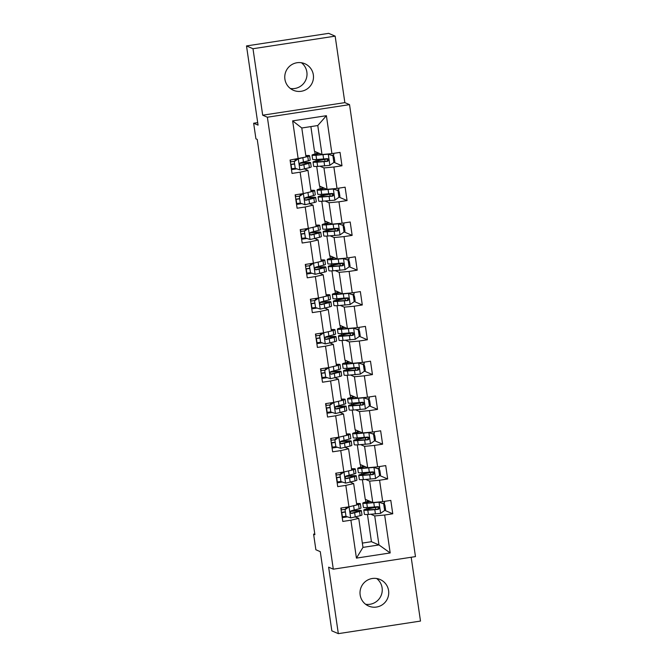 <?xml version="1.0" encoding="UTF-8"?>
<svg xmlns="http://www.w3.org/2000/svg" width="667" height="667" viewBox="0 0 667 667"><rect width="100%" height="100%" fill="white"/><g stroke="black" fill="none" stroke-linecap="round" stroke-linejoin="round"><path stroke-width="1" d="M284.909 79.19A14.457 14.349 113.3 0 0 307.854 88.428A14.457 14.349 113.3 0 0 304.844 63.732A14.457 14.349 113.3 0 0 284.909 79.19M301.426 62.74A14.457 14.349 -66.7 0 1 290.337 88.486M360.155 594.956A14.457 14.349 113.3 0 0 383.1 604.202A14.457 14.349 113.3 0 0 380.082 579.498A14.457 14.349 113.3 0 0 360.155 594.956M376.663 578.514A14.457 14.349 -66.7 0 1 365.574 604.26M335.159 36.143L328.673 33.35L246.507 45.931L252.993 48.724L262.69 115.199L267.367 117.217L349.533 104.636L344.856 102.626L335.159 36.143L252.993 48.724M267.367 117.217L333.3 569.184L415.466 556.603L349.533 104.636M333.3 569.184L328.631 567.167L338.327 633.65L420.493 621.069L411.18 557.262M338.327 633.65L331.841 630.857L320.285 551.659L315.875 549.758L313.598 534.142L314.891 534.701L257.229 139.403L255.928 138.844L253.652 123.228L258.062 125.121L246.507 45.931M310.88 126.597L314.482 151.301L322.011 154.536L317.775 125.538L301.792 127.989L306.02 156.987L290.07 160.038L292.021 173.42L300.125 172.178L303.252 193.597L295.147 194.839L297.098 208.221L305.203 206.978L308.329 228.397L300.225 229.64L302.176 243.021L310.28 241.779L313.407 263.198L305.303 264.44L307.254 277.822L315.358 276.58L318.484 297.999L310.38 299.241L312.331 312.623L320.435 311.381L323.562 332.8L315.458 334.042L317.409 347.424L325.513 346.181L328.639 367.6L320.535 368.843L322.486 382.224L330.59 380.982L333.717 402.401L325.604 403.643L327.564 417.025L335.668 415.791L338.794 437.202L330.682 438.444L332.641 451.826L340.745 450.592L343.872 472.003L335.759 473.245L337.719 486.627L345.823 485.393L348.941 506.803L340.837 508.046L342.788 521.436L350.9 520.193L356.428 558.112L390.187 552.943L378.964 544.939L374.729 515.933L370.869 514.274M298.174 158.796L292.646 120.869L326.396 115.699L331.933 153.627L340.037 152.384L341.988 165.775L333.859 162.273M390.187 552.943L384.651 515.024L392.755 513.782L390.804 500.4L382.7 501.634L379.573 480.223L387.677 478.981L385.726 465.599L377.622 466.833L374.495 445.423L382.6 444.18L380.649 430.799L372.545 432.033L369.418 410.622L377.53 409.38L375.571 395.99L367.467 397.232L364.34 375.821L372.453 374.579L370.493 361.189L362.389 362.431L359.271 341.02L367.375 339.778L365.424 326.388L357.312 327.63L354.194 306.22L362.298 304.977L360.347 291.587L352.234 292.83L349.116 271.419L357.22 270.177L355.269 256.787L347.157 258.029L344.039 236.61L352.143 235.376L350.192 221.986L342.088 223.228L338.961 201.809L347.065 200.575L345.114 187.185L337.01 188.428L333.884 167.008L341.988 165.775M303.252 193.597L311.097 191.788L307.971 170.368L304.744 168.984M320.093 166.258L323.962 167.926L327.088 189.345L319.56 186.101L316.7 166.475M307.971 170.368L300.125 172.178M333.884 167.008L323.962 167.926M337.01 188.428L327.088 189.345M308.329 228.397L316.175 226.588L313.048 205.178L309.822 203.785M325.171 201.059L329.039 202.726L332.166 224.145L324.637 220.902L321.777 201.276M313.048 205.178L305.203 206.978M338.961 201.809L329.039 202.726M342.088 223.228L332.166 224.145M313.407 263.198L321.252 261.389L318.126 239.978L314.899 238.586M330.248 235.86L334.117 237.527L337.244 258.946L329.715 255.703L326.855 236.076M318.126 239.978L310.28 241.779M344.039 236.61L334.117 237.527M347.157 258.029L337.244 258.946M318.484 297.999L326.33 296.19L323.203 274.779L319.977 273.387M335.326 270.66L339.195 272.328L342.321 293.747L334.792 290.504L331.933 270.877M323.203 274.779L315.358 276.58M349.116 271.419L339.195 272.328M352.234 292.83L342.321 293.747M323.562 332.8L331.407 330.99L328.281 309.58L325.054 308.187M340.403 305.461L344.272 307.128L347.39 328.548L339.87 325.304L337.01 305.678M328.281 309.58L320.435 311.381M354.194 306.22L344.272 307.128M357.312 327.63L347.39 328.548M328.639 367.6L336.485 365.791L333.358 344.38L330.132 342.988M345.481 340.262L349.35 341.929L352.468 363.348L344.947 360.105L342.079 340.478M333.358 344.38L325.513 346.181M359.271 341.02L349.35 341.929M362.389 362.431L352.468 363.348M333.717 402.401L341.562 400.592L338.436 379.181L335.209 377.789M350.559 375.062L354.427 376.73L357.545 398.149L350.025 394.906L347.157 375.279M338.436 379.181L330.59 380.982M364.34 375.821L354.427 376.73M367.467 397.232L357.545 398.149M338.794 437.202L346.632 435.393L343.513 413.982L340.287 412.59M355.636 409.872L359.496 411.531L362.623 432.95L355.102 429.706L352.234 410.08M343.513 413.982L335.668 415.791M369.418 410.622L359.496 411.531M372.545 432.033L362.623 432.95M343.872 472.003L351.709 470.202L348.591 448.783L345.364 447.39M360.714 444.672L364.574 446.331L367.7 467.75L360.18 464.507L357.312 444.881M348.591 448.783L340.745 450.592M374.495 445.423L364.574 446.331M377.622 466.833L367.7 467.75M348.941 506.803L356.787 505.002L353.668 483.583L350.442 482.191M365.791 479.473L369.651 481.132L372.778 502.551L365.258 499.308L362.389 479.681M353.668 483.583L345.823 485.393M379.573 480.223L369.651 481.132M382.7 501.634L372.778 502.551M356.428 558.112L362.973 547.382L358.746 518.384L355.511 516.992M362.348 543.088L371.436 541.696L367.467 514.482M371.436 541.696L378.964 544.939L362.973 547.382M358.746 518.384L350.9 520.193M384.651 515.024L374.729 515.933M257.695 122.603L253.652 123.228M314.791 533.967L313.598 534.142M366.883 508.921L366.683 507.554M365.875 502.009L365.499 499.416M361.806 474.12L361.606 472.753M360.797 467.208L360.422 464.616M356.728 439.32L356.528 437.952M355.719 432.408L355.344 429.815M351.651 404.519L351.451 403.151M350.642 397.607L350.267 395.014M346.573 369.718L346.373 368.351M345.564 362.806L345.189 360.213M341.496 334.917L341.296 333.55M340.487 328.006L340.112 325.413M336.426 300.117L336.226 298.749M335.409 293.205L335.034 290.604M331.349 265.316L331.149 263.949M330.34 258.404L329.957 255.803M326.271 230.515L326.071 229.148M325.263 223.603L324.879 221.002M321.194 195.714L320.994 194.347M320.185 188.803L319.801 186.201M316.116 160.914L315.916 159.546M315.107 154.002L314.724 151.401M326.396 115.699L317.775 125.538M301.792 127.989L292.646 120.869M331.933 153.627L322.011 154.536M347.474 516.85L342.238 517.65M392.755 513.782L384.626 510.28M368.651 508.521L368.492 507.445M367.642 501.609L367.442 500.25M363.573 473.72L363.415 472.645M362.565 466.808L362.364 465.449M387.677 478.981L379.548 475.479M342.396 482.049L337.16 482.85M358.496 438.919L358.337 437.844M357.487 432.008L357.287 430.649M382.6 444.18L374.479 440.679M337.319 447.249L332.083 448.049M353.418 404.119L353.26 403.043M352.409 397.207L352.209 395.848M377.53 409.38L369.401 405.878M332.241 412.448L327.013 413.248M348.341 369.318L348.182 368.242M347.332 362.406L347.132 361.047M372.453 374.579L364.324 371.077M327.163 377.647L321.936 378.447M343.263 334.517L343.105 333.442M342.254 327.605L342.054 326.246M367.375 339.778L359.246 336.276M322.086 342.846L316.858 343.647M338.186 299.716L338.027 298.641M337.177 292.805L336.977 291.446M362.298 304.977L354.169 301.476M317.008 308.046L311.781 308.846M333.108 264.916L332.95 263.832M332.099 258.004L331.908 256.645M357.22 270.177L349.091 266.675M311.931 273.245L306.703 274.045M328.031 230.115L327.872 229.031M327.022 223.203L326.83 221.844M352.143 235.376L344.014 231.874M306.853 238.444L301.626 239.245M322.953 195.314L322.803 194.23M321.944 188.402L321.752 187.043M347.065 200.575L338.936 197.073M301.784 203.643L296.548 204.444M317.884 160.514L317.725 159.43M316.875 153.602L316.675 152.243M296.707 168.843L291.471 169.643M262.69 115.199L344.856 102.626M349.124 506.762L345.039 509.688L346.015 516.375L350.784 517.926L360.172 515.691A17.284 1.142 -8.3 0 0 361.981 514.899L361.364 510.664A17.284 1.142 -8.3 0 0 350.65 511.164M345.839 516.3L342.413 516.758A8.246 0.542 171.7 0 1 342.113 516.8M349.158 506.778L358.546 504.535A17.284 1.142 -8.3 0 0 360.355 503.743A17.284 1.142 -8.3 0 0 356.587 503.585M356.728 504.586A14.349 0.942 -8.3 0 0 357.454 504.169A14.349 0.942 -8.3 0 0 356.645 503.977M345.039 509.688L346.015 516.375M344.706 509.538L348.466 506.878M360.355 503.743L360.972 507.987A17.284 1.142 171.7 0 1 359.163 508.779L351.409 510.747C349.867 511.914 350 512.806 351.801 513.423L359.555 511.456A17.284 1.142 -8.3 0 0 361.364 510.664M350.475 511.397A14.349 0.942 171.7 0 1 358.462 511.089A14.349 0.942 171.7 0 1 356.953 511.739L351.084 513.34M341.471 512.364L345.047 511.889M345.072 512.081L341.796 512.523A8.246 0.542 171.7 0 1 341.496 512.564M341.104 509.888A8.246 0.542 -8.3 0 0 341.404 509.846L344.939 509.371M384.067 503.035L384.917 505.386A8.246 0.542 171.7 0 1 384.976 505.436A8.246 0.542 171.7 0 1 383.984 505.853M378.631 506.912L375.529 507.445A14.349 0.942 171.7 0 0 366.708 509.621A14.349 0.942 171.7 0 0 370.018 509.746L377.847 509.213L378.406 506.737L374.429 507.42A17.284 1.142 -8.3 0 0 363.798 510.047L364.415 514.282A17.284 1.142 171.7 0 0 368.409 514.432L380.54 513.373L384.659 510.463L383.675 503.768L378.914 502.218L366.783 503.277A17.284 1.142 171.7 0 1 362.79 503.126A17.284 1.142 171.7 0 1 369.643 501.2M378.914 502.218L369.009 502.826A14.349 0.942 171.7 0 1 365.699 502.701A14.349 0.942 171.7 0 1 370.052 501.376M384.601 510.088A8.246 0.542 -8.3 0 0 385.593 509.68L384.976 505.436M378.573 502.076L383.675 503.768M363.798 510.047A17.284 1.142 -8.3 0 0 367.792 510.188L378.222 509.38C379.848 508.237 379.715 507.345 377.83 506.695L367.4 507.512A17.284 1.142 171.7 0 1 363.407 507.37L362.79 503.126M382.658 503.402A8.246 0.542 -8.3 0 0 384.584 502.76L384.384 501.384M378.581 506.803L377.83 506.695M344.055 471.961L339.962 474.887L340.937 481.574L345.706 483.125L355.094 480.89A17.284 1.142 -8.3 0 0 356.903 480.098L356.286 475.863A17.284 1.142 -8.3 0 0 345.573 476.363M340.762 481.499L337.335 481.958A8.246 0.542 171.7 0 1 337.043 481.999M344.08 471.978L353.468 469.735A17.284 1.142 -8.3 0 0 355.278 468.943A17.284 1.142 -8.3 0 0 351.509 468.784M351.651 469.785A14.349 0.942 -8.3 0 0 352.376 469.368A14.349 0.942 -8.3 0 0 351.567 469.176M339.962 474.887L340.937 481.574M339.628 474.737L343.388 472.078M355.278 468.943L355.895 473.186A17.284 1.142 171.7 0 1 354.085 473.97L346.331 475.946C344.789 477.113 344.922 478.006 346.723 478.623L354.477 476.655A17.284 1.142 -8.3 0 0 356.286 475.863M345.406 476.597A14.349 0.942 171.7 0 1 353.385 476.288A14.349 0.942 171.7 0 1 351.876 476.938L346.006 478.539M336.393 477.564L339.97 477.088M339.995 477.28L336.718 477.722A8.246 0.542 171.7 0 1 336.418 477.764M336.035 475.087A8.246 0.542 -8.3 0 0 336.326 475.046L339.87 474.571M338.978 437.16L334.884 440.087L335.86 446.773L340.629 448.324L350.017 446.09A17.284 1.142 -8.3 0 0 351.826 445.298L351.209 441.062A17.284 1.142 -8.3 0 0 340.495 441.562M335.684 446.698L332.258 447.157A8.246 0.542 171.7 0 1 331.966 447.198M339.003 437.168L348.391 434.934A17.284 1.142 -8.3 0 0 350.2 434.142A17.284 1.142 -8.3 0 0 346.431 433.984M346.573 434.984A14.349 0.942 -8.3 0 0 347.299 434.567A14.349 0.942 -8.3 0 0 346.49 434.375M334.884 440.087L335.86 446.773M334.551 439.937L338.311 437.277M350.2 434.142L350.817 438.386A17.284 1.142 171.7 0 1 349.008 439.169L341.254 441.145C339.711 442.313 339.845 443.205 341.646 443.822L349.4 441.846A17.284 1.142 -8.3 0 0 351.209 441.062M340.328 441.796A14.349 0.942 171.7 0 1 348.307 441.487A14.349 0.942 171.7 0 1 346.807 442.138L340.929 443.738M331.316 442.763L334.892 442.288M334.917 442.479L331.641 442.921A8.246 0.542 171.7 0 1 331.341 442.963M330.957 440.287A8.246 0.542 -8.3 0 0 331.249 440.245L334.792 439.77M378.989 468.234L379.84 470.585A8.246 0.542 171.7 0 1 379.898 470.635A8.246 0.542 171.7 0 1 378.906 471.052M373.553 472.111L370.452 472.645A14.349 0.942 171.7 0 0 361.631 474.821A14.349 0.942 171.7 0 0 364.941 474.937L372.77 474.412L373.328 471.936L369.351 472.62A17.284 1.142 -8.3 0 0 358.721 475.246L359.346 479.481A17.284 1.142 171.7 0 0 363.332 479.631L375.463 478.572L379.581 475.663L378.606 468.968L373.837 467.417L361.706 468.476A17.284 1.142 171.7 0 1 357.712 468.326A17.284 1.142 171.7 0 1 364.566 466.4M373.837 467.417L363.932 468.026A14.349 0.942 171.7 0 1 360.622 467.901A14.349 0.942 171.7 0 1 364.974 466.575M379.523 475.288A8.246 0.542 -8.3 0 0 380.515 474.879L379.898 470.635M373.495 467.275L378.606 468.968M358.721 475.246A17.284 1.142 -8.3 0 0 362.715 475.388L373.145 474.571C374.771 473.437 374.637 472.544 372.753 471.894L362.323 472.711A17.284 1.142 171.7 0 1 358.329 472.561L357.712 468.326M377.58 468.601A8.246 0.542 -8.3 0 0 379.506 467.959L379.306 466.583M373.512 472.003L372.753 471.894M373.912 433.433L374.762 435.784A8.246 0.542 171.7 0 1 374.821 435.834A8.246 0.542 171.7 0 1 373.828 436.251M368.476 437.302L365.374 437.844A14.349 0.942 171.7 0 0 356.553 440.02A14.349 0.942 171.7 0 0 359.863 440.137L367.692 439.611L368.251 437.135L364.274 437.819A17.284 1.142 -8.3 0 0 353.643 440.437L354.269 444.681A17.284 1.142 171.7 0 0 358.254 444.831L370.385 443.772L374.504 440.862L373.528 434.167L368.759 432.616L356.628 433.675A17.284 1.142 171.7 0 1 352.635 433.525A17.284 1.142 171.7 0 1 359.488 431.599M368.759 432.616L358.854 433.225A14.349 0.942 171.7 0 1 355.544 433.1A14.349 0.942 171.7 0 1 359.897 431.774M374.445 440.487A8.246 0.542 -8.3 0 0 375.438 440.078L374.821 435.834M368.417 432.474L373.528 434.167M353.643 440.437A17.284 1.142 -8.3 0 0 357.637 440.587L368.067 439.77C369.693 438.636 369.56 437.744 367.675 437.093L357.245 437.911A17.284 1.142 171.7 0 1 353.26 437.76L352.635 433.525M372.503 433.8A8.246 0.542 -8.3 0 0 374.429 433.158L374.229 431.774M368.434 437.202L367.675 437.093M343.313 400.133L343.93 404.369A17.284 1.142 171.7 0 0 345.748 403.585L345.122 399.341A17.284 1.142 -8.3 0 1 343.313 400.133L333.925 402.368L329.806 405.286L330.782 411.973L335.551 413.523L344.939 411.289A17.284 1.142 -8.3 0 0 346.757 410.497L346.131 406.261A17.284 1.142 -8.3 0 0 335.418 406.762M330.607 411.898L327.18 412.356A8.246 0.542 171.7 0 1 326.888 412.398M345.122 399.341A17.284 1.142 -8.3 0 0 341.354 399.183M341.496 400.183A14.349 0.942 -8.3 0 0 342.221 399.766A14.349 0.942 -8.3 0 0 341.412 399.575M329.806 405.286L330.782 411.973M329.473 405.136L333.233 402.476M343.93 404.369L336.176 406.345C334.634 407.512 334.767 408.404 336.568 409.021L344.322 407.045A17.284 1.142 -8.3 0 0 346.131 406.261M335.251 406.995A14.349 0.942 171.7 0 1 343.23 406.687A14.349 0.942 171.7 0 1 341.729 407.337L335.86 408.929M326.238 407.962L329.815 407.487M329.84 407.679L326.563 408.121A8.246 0.542 171.7 0 1 326.263 408.162M325.88 405.486A8.246 0.542 -8.3 0 0 326.171 405.444L329.715 404.969M338.236 365.333L338.861 369.568A17.284 1.142 171.7 0 0 340.67 368.784L340.045 364.541A17.284 1.142 -8.3 0 1 338.236 365.333L328.848 367.567L324.729 370.477L325.704 377.172L330.473 378.723L339.87 376.488A17.284 1.142 -8.3 0 0 341.679 375.696L341.054 371.461A17.284 1.142 -8.3 0 0 330.34 371.961M325.529 377.097L322.103 377.555A8.246 0.542 171.7 0 1 321.811 377.597M340.045 364.541A17.284 1.142 -8.3 0 0 336.276 364.382M336.418 365.383A14.349 0.942 -8.3 0 0 337.143 364.966A14.349 0.942 -8.3 0 0 336.335 364.774M324.729 370.477L325.704 377.172M324.395 370.335L328.156 367.675M338.861 369.568L331.099 371.544C329.556 372.711 329.69 373.603 331.491 374.22L339.245 372.244A17.284 1.142 -8.3 0 0 341.054 371.461M330.173 372.194A14.349 0.942 171.7 0 1 338.152 371.886A14.349 0.942 171.7 0 1 336.652 372.536L330.782 374.129M321.161 373.161L324.737 372.686M324.762 372.878L321.486 373.32A8.246 0.542 171.7 0 1 321.194 373.362M320.802 370.685A8.246 0.542 -8.3 0 0 321.094 370.644L324.637 370.168M323.745 332.758L319.651 335.676L320.627 342.371L325.396 343.922L334.792 341.687A17.284 1.142 -8.3 0 0 336.602 340.895L335.985 336.66A17.284 1.142 -8.3 0 0 325.271 337.16M320.452 342.296L317.025 342.755A8.246 0.542 171.7 0 1 316.733 342.796M323.77 332.766L333.158 330.532A17.284 1.142 -8.3 0 0 334.976 329.74A17.284 1.142 -8.3 0 0 331.199 329.581M331.341 330.582A14.349 0.942 -8.3 0 0 332.066 330.165A14.349 0.942 -8.3 0 0 331.257 329.973M319.651 335.676L320.627 342.371M319.318 335.534L323.078 332.875M334.976 329.74L335.593 333.984A17.284 1.142 171.7 0 1 333.783 334.767L326.021 336.735C324.487 337.911 324.612 338.803 326.413 339.42L334.167 337.444A17.284 1.142 -8.3 0 0 335.985 336.66M325.096 337.394A14.349 0.942 171.7 0 1 333.075 337.085A14.349 0.942 171.7 0 1 331.574 337.735L325.704 339.328M316.083 338.361L319.66 337.886M319.685 338.077L316.408 338.519A8.246 0.542 171.7 0 1 316.116 338.561M315.724 335.876A8.246 0.542 -8.3 0 0 316.016 335.843L319.56 335.368M368.834 398.633L369.685 400.984A8.246 0.542 171.7 0 1 369.743 401.034A8.246 0.542 171.7 0 1 368.751 401.451M363.398 402.501L360.297 403.043A14.349 0.942 171.7 0 0 351.476 405.219A14.349 0.942 171.7 0 0 354.786 405.336L362.623 404.811L363.173 402.334L359.196 403.018A17.284 1.142 -8.3 0 0 348.566 405.636L349.191 409.88A17.284 1.142 171.7 0 0 353.177 410.03L365.308 408.971L369.426 406.061L368.451 399.366L363.682 397.815L351.551 398.874A17.284 1.142 171.7 0 1 347.557 398.724A17.284 1.142 171.7 0 1 354.41 396.798M363.682 397.815L353.777 398.424A14.349 0.942 171.7 0 1 350.467 398.299A14.349 0.942 171.7 0 1 354.819 396.973M369.368 405.686A8.246 0.542 -8.3 0 0 370.36 405.278L369.743 401.034M363.34 397.674L368.451 399.366M348.566 405.636A17.284 1.142 -8.3 0 0 352.56 405.786L362.99 404.969C364.616 403.835 364.482 402.943 362.606 402.293L352.168 403.11A17.284 1.142 171.7 0 1 348.182 402.96L347.557 398.724M367.425 398.999A8.246 0.542 -8.3 0 0 369.351 398.357L369.151 396.973M363.357 402.401L362.606 402.293M363.757 363.832L364.616 366.183A8.246 0.542 171.7 0 1 364.666 366.233A8.246 0.542 171.7 0 1 363.673 366.65M358.321 367.7L355.219 368.242A14.349 0.942 171.7 0 0 346.398 370.418A14.349 0.942 171.7 0 0 349.708 370.535L357.545 370.01L358.096 367.534L354.127 368.217A17.284 1.142 -8.3 0 0 343.497 370.835L344.114 375.079A17.284 1.142 171.7 0 0 348.099 375.229L360.338 374.095L364.349 371.261L363.373 364.566L358.604 363.015L346.473 364.074A17.284 1.142 171.7 0 1 342.488 363.924A17.284 1.142 171.7 0 1 349.333 361.998M358.604 363.015L348.699 363.623A14.349 0.942 171.7 0 1 345.389 363.498A14.349 0.942 171.7 0 1 349.741 362.173M364.29 370.885A8.246 0.542 -8.3 0 0 365.283 370.477L364.666 366.233M358.271 362.873L363.373 364.566M343.497 370.835A17.284 1.142 -8.3 0 0 347.482 370.985L357.912 370.168C359.538 369.034 359.413 368.142 357.529 367.492L347.09 368.309A17.284 1.142 171.7 0 1 343.105 368.159L342.488 363.924M362.348 364.199A8.246 0.542 -8.3 0 0 364.274 363.557L364.074 362.173M358.279 367.6L357.529 367.492M358.679 329.031L359.538 331.382A8.246 0.542 171.7 0 1 359.588 331.432A8.246 0.542 171.7 0 1 358.596 331.841M353.252 332.9L350.15 333.442A14.349 0.942 171.7 0 0 341.321 335.609A14.349 0.942 171.7 0 0 344.631 335.734L352.468 335.209L353.018 332.733L349.049 333.417A17.284 1.142 -8.3 0 0 338.419 336.035L339.036 340.278A17.284 1.142 171.7 0 0 343.021 340.428L355.261 339.295L359.271 336.46L358.296 329.765L353.527 328.214L341.396 329.273A17.284 1.142 171.7 0 1 337.41 329.123A17.284 1.142 171.7 0 1 344.255 327.197M353.527 328.214L343.622 328.823A14.349 0.942 171.7 0 1 340.312 328.698A14.349 0.942 171.7 0 1 344.664 327.372M359.213 336.085A8.246 0.542 -8.3 0 0 360.205 335.668L359.588 331.432M353.193 328.064L358.296 329.765M338.419 336.035A17.284 1.142 -8.3 0 0 342.404 336.185L352.835 335.368C354.46 334.234 354.335 333.342 352.451 332.691L342.013 333.508A17.284 1.142 171.7 0 1 338.027 333.358L337.41 329.123M357.27 329.398A8.246 0.542 -8.3 0 0 359.196 328.756L358.996 327.372M353.202 332.791L352.451 332.691M353.602 294.23L354.46 296.582A8.246 0.542 171.7 0 1 354.51 296.632A8.246 0.542 171.7 0 1 353.518 297.04M347.941 297.932L343.972 298.616A17.284 1.142 -8.3 0 0 333.342 301.234L333.959 305.478A17.284 1.142 171.7 0 0 337.944 305.628L350.183 304.494L354.194 301.659L353.218 294.964L348.449 293.413L336.318 294.472A17.284 1.142 171.7 0 1 332.333 294.322A17.284 1.142 171.7 0 1 339.178 292.396M348.449 293.413L338.544 294.022A14.349 0.942 171.7 0 1 335.234 293.897A14.349 0.942 171.7 0 1 339.586 292.571M354.135 301.284A8.246 0.542 -8.3 0 0 355.127 300.867L354.51 296.632M348.116 293.263L353.218 294.964M333.342 301.234A17.284 1.142 -8.3 0 0 337.327 301.384L347.765 300.567C349.383 299.433 349.258 298.541 347.374 297.891L336.935 298.708A17.284 1.142 171.7 0 1 332.95 298.558L332.333 294.322M352.193 294.597A8.246 0.542 -8.3 0 0 354.119 293.955L353.919 292.571M348.174 298.099L345.072 298.641L345.348 300.559M347.949 297.932L347.39 300.408L339.553 300.934A14.349 0.942 171.7 0 1 336.243 300.809A14.349 0.942 171.7 0 1 345.072 298.641M348.124 297.991L347.374 297.891M348.524 259.43L349.383 261.781A8.246 0.542 171.7 0 1 349.433 261.831A8.246 0.542 171.7 0 1 348.441 262.239M343.096 263.298L339.995 263.84A14.349 0.942 171.7 0 0 331.166 266.008A14.349 0.942 171.7 0 0 334.475 266.133L342.313 265.608L342.871 263.132L338.894 263.815A17.284 1.142 -8.3 0 0 328.264 266.433L328.881 270.677A17.284 1.142 171.7 0 0 332.866 270.819L345.106 269.693L349.116 266.858L348.141 260.163L343.372 258.613L331.241 259.671A17.284 1.142 171.7 0 1 327.255 259.521A17.284 1.142 171.7 0 1 334.1 257.595M343.372 258.613L333.467 259.221A14.349 0.942 171.7 0 1 330.157 259.096A14.349 0.942 171.7 0 1 334.509 257.77M349.066 266.483A8.246 0.542 -8.3 0 0 350.05 266.066L349.433 261.831M343.038 258.462L348.141 260.163M328.264 266.433A17.284 1.142 -8.3 0 0 332.249 266.583L342.688 265.766C344.305 264.632 344.18 263.74 342.296 263.09L331.858 263.907A17.284 1.142 171.7 0 1 327.872 263.757L327.255 259.521M347.115 259.797A8.246 0.542 -8.3 0 0 349.041 259.155L348.841 257.77M343.046 263.19L342.296 263.09M343.447 224.629L344.305 226.98A8.246 0.542 171.7 0 1 344.355 227.03A8.246 0.542 171.7 0 1 343.363 227.439M338.019 228.498L334.917 229.031A14.349 0.942 171.7 0 0 326.088 231.207A14.349 0.942 171.7 0 0 329.398 231.332L337.235 230.807L337.794 228.331L333.817 229.014A17.284 1.142 -8.3 0 0 323.187 231.632L323.803 235.876A17.284 1.142 171.7 0 0 327.789 236.018L339.92 234.967L344.039 232.049L343.063 225.363L338.294 223.812L326.163 224.871A17.284 1.142 171.7 0 1 322.178 224.721A17.284 1.142 171.7 0 1 329.031 222.795M338.294 223.812L328.389 224.42A14.349 0.942 171.7 0 1 325.079 224.295A14.349 0.942 171.7 0 1 329.431 222.961M343.989 231.682A8.246 0.542 -8.3 0 0 344.981 231.266L344.355 227.03M337.961 223.662L343.063 225.363M323.187 231.632A17.284 1.142 -8.3 0 0 327.172 231.782L337.61 230.965C339.228 229.832 339.103 228.939 337.219 228.289L326.78 229.106A17.284 1.142 171.7 0 1 322.795 228.956L322.178 224.721M342.038 224.996A8.246 0.542 -8.3 0 0 343.972 224.354L343.763 222.97M337.969 228.389L337.219 228.289M338.369 189.828L339.228 192.179A8.246 0.542 171.7 0 1 339.278 192.229A8.246 0.542 171.7 0 1 338.294 192.638M332.941 193.697L329.84 194.23A14.349 0.942 171.7 0 0 321.019 196.406A14.349 0.942 171.7 0 0 324.329 196.532L332.158 196.006L332.716 193.53L328.739 194.214A17.284 1.142 -8.3 0 0 318.109 196.832L318.726 201.075A17.284 1.142 171.7 0 0 322.711 201.217L334.851 200.167L338.961 197.249L337.986 190.562L333.217 189.011L321.085 190.07A17.284 1.142 171.7 0 1 317.1 189.92A17.284 1.142 171.7 0 1 323.954 187.994M333.217 189.011L323.312 189.62A14.349 0.942 171.7 0 1 320.01 189.495A14.349 0.942 171.7 0 1 324.354 188.161M338.911 196.882A8.246 0.542 -8.3 0 0 339.903 196.465L339.278 192.229M332.883 188.861L337.986 190.562M318.109 196.832A17.284 1.142 -8.3 0 0 322.094 196.982L332.533 196.165C334.159 195.031 334.025 194.139 332.141 193.488L321.702 194.305A17.284 1.142 171.7 0 1 317.717 194.155L317.1 189.92M336.96 190.195A8.246 0.542 -8.3 0 0 338.894 189.553L338.686 188.169M332.891 193.588L332.141 193.488M318.668 297.957L314.574 300.875L315.558 307.57L320.318 309.121L329.715 306.887A17.284 1.142 -8.3 0 0 331.524 306.095L330.907 301.859A17.284 1.142 -8.3 0 0 320.193 302.359M315.374 307.495L311.956 307.954A8.246 0.542 171.7 0 1 311.656 307.996M318.693 297.966L328.089 295.731A17.284 1.142 -8.3 0 0 329.898 294.939A17.284 1.142 -8.3 0 0 326.121 294.781M326.271 295.781A14.349 0.942 -8.3 0 0 326.988 295.364A14.349 0.942 -8.3 0 0 326.18 295.173M314.574 300.875L315.558 307.57M314.24 300.734L318.001 298.074M329.898 294.939L330.515 299.183A17.284 1.142 171.7 0 1 328.706 299.967L320.944 301.934C319.41 303.11 319.535 304.002 321.336 304.611L329.098 302.643A17.284 1.142 -8.3 0 0 330.907 301.859M320.018 302.593A14.349 0.942 171.7 0 1 327.997 302.276A14.349 0.942 171.7 0 1 326.497 302.935L320.627 304.527M311.005 303.56L314.582 303.085M314.607 303.277L311.331 303.718A8.246 0.542 171.7 0 1 311.039 303.76M310.647 301.075A8.246 0.542 -8.3 0 0 310.947 301.042L314.482 300.567M313.59 263.157L309.496 266.075L310.48 272.77L315.241 274.32L324.637 272.086A17.284 1.142 -8.3 0 0 326.446 271.294L325.829 267.058A17.284 1.142 -8.3 0 0 315.116 267.55M310.297 272.695L306.878 273.153A8.246 0.542 171.7 0 1 306.578 273.195M313.615 263.165L323.011 260.93A17.284 1.142 -8.3 0 0 324.821 260.138A17.284 1.142 -8.3 0 0 321.044 259.98M321.194 260.98A14.349 0.942 -8.3 0 0 321.911 260.564A14.349 0.942 -8.3 0 0 321.102 260.372M309.496 266.075L310.48 272.77M309.163 265.933L312.923 263.273M324.821 260.138L325.438 264.382A17.284 1.142 171.7 0 1 323.628 265.166L315.866 267.133C314.332 268.309 314.457 269.201 316.258 269.81L324.02 267.842A17.284 1.142 -8.3 0 0 325.829 267.058M314.941 267.792A14.349 0.942 171.7 0 1 322.92 267.475A14.349 0.942 171.7 0 1 321.419 268.134L315.549 269.726M305.928 268.759L309.505 268.276M309.53 268.476L306.253 268.918A8.246 0.542 171.7 0 1 305.961 268.951M305.569 266.275A8.246 0.542 -8.3 0 0 305.87 266.241L309.405 265.758M317.934 226.13L318.551 230.365A17.284 1.142 171.7 0 0 320.36 229.573L319.743 225.338A17.284 1.142 -8.3 0 1 317.934 226.13L308.538 228.364L304.427 231.274L305.403 237.969L310.163 239.52L319.56 237.285A17.284 1.142 -8.3 0 0 321.369 236.493L320.752 232.258A17.284 1.142 -8.3 0 0 310.038 232.75M305.219 237.894L301.801 238.352A8.246 0.542 171.7 0 1 301.501 238.394M319.743 225.338A17.284 1.142 -8.3 0 0 315.966 225.179M316.116 226.18A14.349 0.942 -8.3 0 0 316.833 225.763A14.349 0.942 -8.3 0 0 316.025 225.571M304.427 231.274L305.403 237.969M304.085 231.132L307.846 228.473M318.551 230.365L310.789 232.333C309.255 233.508 309.38 234.4 311.181 235.009L318.943 233.041A17.284 1.142 -8.3 0 0 320.752 232.258M309.863 232.983A14.349 0.942 171.7 0 1 317.842 232.675A14.349 0.942 171.7 0 1 316.341 233.333L310.472 234.926M300.85 233.959L304.427 233.475M304.46 233.675L301.184 234.117A8.246 0.542 171.7 0 1 300.884 234.15M300.492 231.474A8.246 0.542 -8.3 0 0 300.792 231.441L304.327 230.957M312.856 191.329L313.473 195.564A17.284 1.142 171.7 0 0 315.283 194.772L314.666 190.537A17.284 1.142 -8.3 0 1 312.856 191.329L303.46 193.563L299.35 196.473L300.325 203.168L305.086 204.719L314.482 202.485A17.284 1.142 -8.3 0 0 316.291 201.692L315.674 197.449A17.284 1.142 -8.3 0 0 304.961 197.949M300.142 203.093L296.723 203.552A8.246 0.542 171.7 0 1 296.423 203.593M314.666 190.537A17.284 1.142 -8.3 0 0 310.889 190.378M311.039 191.379A14.349 0.942 -8.3 0 0 311.756 190.962A14.349 0.942 -8.3 0 0 310.947 190.77M299.35 196.473L300.325 203.168M299.008 196.331L302.768 193.672M313.473 195.564L305.711 197.532C304.177 198.708 304.302 199.6 306.103 200.208L313.865 198.241A17.284 1.142 -8.3 0 0 315.674 197.449M304.786 198.182A14.349 0.942 171.7 0 1 312.765 197.874A14.349 0.942 171.7 0 1 311.264 198.533L305.394 200.125M295.773 199.158L299.35 198.674M299.383 198.874L296.106 199.316A8.246 0.542 171.7 0 1 295.806 199.35M295.414 196.673A8.246 0.542 -8.3 0 0 295.714 196.64L299.25 196.156M298.357 158.754L294.272 161.672L295.248 168.367L300.017 169.918L309.405 167.675A17.284 1.142 -8.3 0 0 311.214 166.892L310.597 162.648A17.284 1.142 -8.3 0 0 299.883 163.148M295.064 168.292L291.646 168.751A8.246 0.542 171.7 0 1 291.346 168.793M298.382 158.763L307.779 156.528A17.284 1.142 -8.3 0 0 309.588 155.736A17.284 1.142 -8.3 0 0 305.811 155.578M305.961 156.578A14.349 0.942 -8.3 0 0 306.678 156.161A14.349 0.942 -8.3 0 0 305.87 155.97M294.272 161.672L295.248 168.367M293.93 161.531L297.699 158.871M309.588 155.736L310.205 159.972A17.284 1.142 171.7 0 1 308.396 160.764L300.634 162.731C299.099 163.907 299.233 164.799 301.025 165.408L308.788 163.44A17.284 1.142 -8.3 0 0 310.597 162.648M299.708 163.382A14.349 0.942 171.7 0 1 307.687 163.073A14.349 0.942 171.7 0 1 306.186 163.732L300.317 165.324M290.704 164.357L294.272 163.874M294.305 164.074L291.029 164.516A8.246 0.542 171.7 0 1 290.729 164.549M290.337 161.873A8.246 0.542 -8.3 0 0 290.637 161.831L294.172 161.356M333.292 155.027L334.15 157.379A8.246 0.542 171.7 0 1 334.209 157.429A8.246 0.542 171.7 0 1 333.217 157.837M327.864 158.896L324.762 159.43A14.349 0.942 171.7 0 0 315.941 161.606A14.349 0.942 171.7 0 0 319.251 161.731L327.08 161.206L327.639 158.729L323.662 159.413A17.284 1.142 -8.3 0 0 313.031 162.031L313.648 166.266A17.284 1.142 171.7 0 0 317.634 166.416L329.773 165.358L333.884 162.448L332.908 155.761L328.139 154.21L316.008 155.261A17.284 1.142 171.7 0 1 312.023 155.119A17.284 1.142 171.7 0 1 318.876 153.185M328.139 154.21L318.242 154.819A14.349 0.942 171.7 0 1 314.932 154.694A14.349 0.942 171.7 0 1 319.276 153.36M333.833 162.081A8.246 0.542 -8.3 0 0 334.826 161.664L334.209 157.429M327.805 154.06L332.908 155.761M313.031 162.031A17.284 1.142 -8.3 0 0 317.017 162.181L327.455 161.364C329.081 160.23 328.948 159.338 327.063 158.688L316.625 159.505A17.284 1.142 171.7 0 1 312.64 159.355L312.023 155.119M331.891 155.386A8.246 0.542 -8.3 0 0 333.817 154.752L333.617 153.368M327.814 158.788L327.063 158.688M349.049 506.845L350.667 517.892M359.555 511.456L360.172 515.691M342.413 516.758L341.796 512.523M341.404 509.846L341.137 508.004M345.981 508.629L345.789 507.287M358.546 504.535L359.163 508.779M354.661 512.823L355.278 517.058M353.652 505.903L354.269 510.147M380.64 513.298L379.031 502.259M367.4 507.512L366.783 503.277M375.529 507.445L375.813 509.363M368.409 514.432L367.792 510.188M374.412 507.062L373.795 502.818M375.421 513.974L374.804 509.738M383.9 505.294L384.5 505.211M343.972 472.044L345.589 483.091M354.477 476.655L355.094 480.89M337.335 481.958L336.718 477.722M336.326 475.046L336.06 473.203M340.912 473.828L340.712 472.486M353.468 469.735L354.085 473.97M349.583 478.022L350.2 482.258M348.574 471.102L349.191 475.346M338.894 437.244L340.512 448.291M349.4 441.846L350.017 446.09M332.258 447.157L331.641 442.921M331.249 440.245L330.982 438.402M335.834 439.028L335.634 437.685M348.391 434.934L349.008 439.169M344.505 443.221L345.131 447.457M343.497 436.301L344.122 440.537M375.563 478.497L373.954 467.459M362.323 472.711L361.706 468.476M370.452 472.645L370.735 474.562M363.332 479.631L362.715 475.388M369.335 472.261L368.718 468.017M370.343 479.173L369.726 474.937M378.823 470.493L379.423 470.402M370.485 443.697L368.876 432.658M357.245 437.911L356.628 433.675M365.374 437.844L365.658 439.761M358.254 444.831L357.637 440.587M364.257 437.46L363.64 433.216M365.266 444.372L364.649 440.137M373.745 435.693L374.345 435.601M333.825 402.443L335.434 413.49M344.322 407.045L344.939 411.289M327.18 412.356L326.563 408.121M326.171 405.444L325.905 403.602M330.757 404.227L330.557 402.885M339.428 408.421L340.053 412.656M338.419 401.501L339.044 405.736M328.748 367.642L330.357 378.689M339.245 372.244L339.87 376.488M322.103 377.555L321.486 373.32M321.094 370.644L320.827 368.793M325.679 369.426L325.479 368.084M334.359 373.612L334.976 377.856M333.35 366.7L333.967 370.935M323.67 332.841L325.279 343.889M334.167 337.444L334.792 341.687M317.025 342.755L316.408 338.519M316.016 335.843L315.749 333.992M320.602 334.626L320.402 333.283M333.158 330.532L333.783 334.767M329.281 338.811L329.898 343.055M328.272 331.899L328.889 336.135M365.408 408.896L363.798 397.857M352.168 403.11L351.551 398.874M360.297 403.043L360.58 404.961M353.177 410.03L352.56 405.786M359.18 402.66L358.563 398.416M360.188 409.571L359.571 405.336M368.668 400.892L369.268 400.8M360.338 374.095L358.721 363.056M347.09 368.309L346.473 364.074M355.219 368.242L355.503 370.16M348.099 375.229L347.482 370.985M354.102 367.859L353.485 363.615M355.111 374.771L354.494 370.535M363.598 366.091L364.19 366M355.261 339.295L353.643 328.256M342.013 333.508L341.396 329.273M350.15 333.442L350.425 335.359M343.021 340.428L342.404 336.185M349.024 333.058L348.407 328.814M350.033 339.97L349.416 335.734M358.521 331.291L359.113 331.199M350.183 304.494L348.566 293.455M336.935 298.708L336.318 294.472M337.944 305.628L337.327 301.384M343.947 298.257L343.33 294.014M344.956 305.169L344.339 300.934M353.443 296.49L354.035 296.398M345.106 269.693L343.497 258.646M331.858 263.907L331.241 259.671M339.995 263.84L340.27 265.758M332.866 270.819L332.249 266.583M338.869 263.448L338.252 259.213M339.878 270.368L339.261 266.133M348.366 261.689L348.958 261.597M340.028 234.892L338.419 223.845M326.78 229.106L326.163 224.871M334.917 229.031L335.193 230.957M327.789 236.018L327.172 231.782M333.792 228.648L333.175 224.412M334.801 235.568L334.184 231.324M343.288 226.888L343.88 226.797M334.951 200.092L333.342 189.044M321.702 194.305L321.085 190.07M329.84 194.23L330.115 196.156M322.711 201.217L322.094 196.982M328.714 193.847L328.097 189.611M329.723 200.767L329.106 196.523M338.211 192.088L338.803 191.996M318.593 298.041L320.202 309.079M329.098 302.643L329.715 306.887M311.956 307.954L311.331 303.718M310.947 301.042L310.672 299.191M315.524 299.825L315.324 298.483M328.089 295.731L328.706 299.967M324.204 304.01L324.821 308.254M323.195 297.098L323.812 301.334M313.515 263.24L315.124 274.279M324.02 267.842L324.637 272.086M306.878 273.153L306.253 268.918M305.87 266.241L305.594 264.39M310.447 265.024L310.247 263.682M323.011 260.93L323.628 265.166M319.126 269.21L319.743 273.453M318.117 262.298L318.734 266.533M308.437 228.439L310.047 239.478M318.943 233.041L319.56 237.285M301.801 238.352L301.184 234.117M300.792 231.441L300.517 229.59M305.369 230.223L305.178 228.881M314.049 234.409L314.666 238.653M313.04 227.497L313.657 231.732M303.36 193.638L304.969 204.677M313.865 198.241L314.482 202.485M296.723 203.552L296.106 199.316M295.714 196.64L295.439 194.789M300.292 195.423L300.1 194.08M308.971 199.608L309.588 203.852M307.962 192.696L308.579 196.932M298.282 158.838L299.892 169.877M308.788 163.44L309.405 167.675M291.646 168.751L291.029 164.516M290.637 161.831L290.37 159.988M295.214 160.622L295.022 159.28M307.779 156.528L308.396 160.764M303.894 164.807L304.511 169.051M302.885 157.896L303.502 162.131M329.873 165.291L328.264 154.244M316.625 159.505L316.008 155.261M324.762 159.43L325.046 161.356M317.634 166.416L317.017 162.181M323.645 159.046L323.02 154.811M324.654 165.966L324.029 161.722M333.133 157.287L333.733 157.195"/></g></svg>
